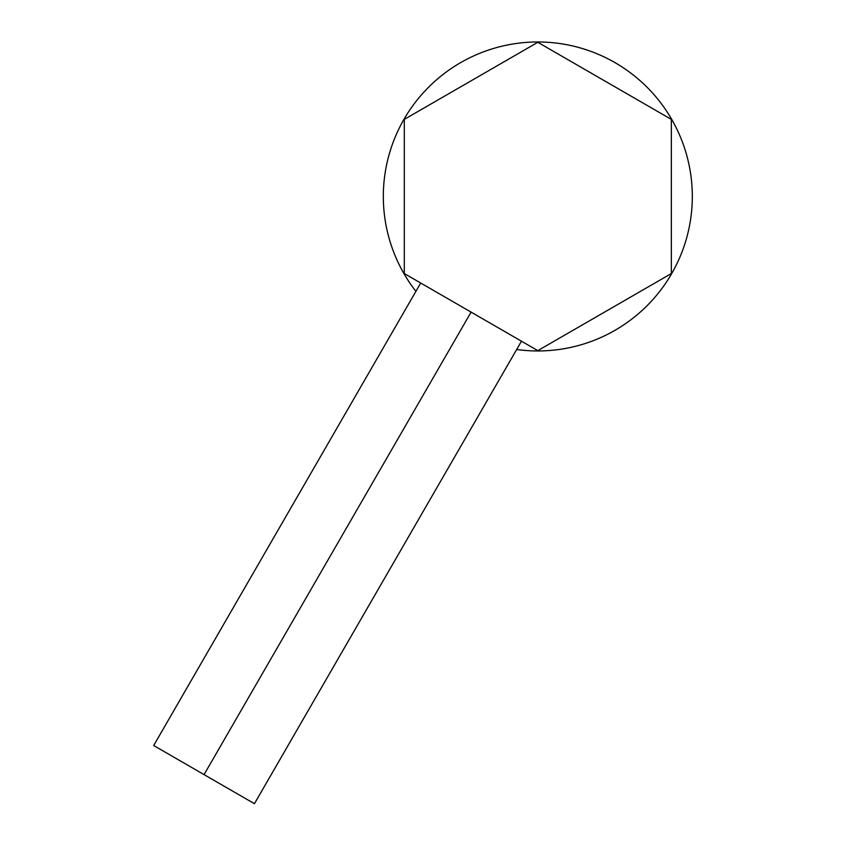 <?xml version="1.0" encoding="UTF-8"?>
<svg xmlns="http://www.w3.org/2000/svg" width="846" height="846" viewBox="0 0 846 846"><rect width="100%" height="100%" fill="white"/><g stroke="black" fill="none" stroke-linecap="round" stroke-linejoin="round"><path stroke-width="1.27" d="M516.663 349.504A154.49 154.49 0 0 0 692.314 196.473A154.49 154.49 0 0 0 487.656 50.348A154.49 154.49 0 0 0 415.904 291.362M537.813 42.3L404.303 119.381L404.303 273.554L537.813 350.635L671.333 273.554L671.333 119.381L537.813 42.3M521.464 341.192L254.435 803.7L153.686 745.527L420.716 283.029M204.066 774.619L471.095 312.111"/></g></svg>
